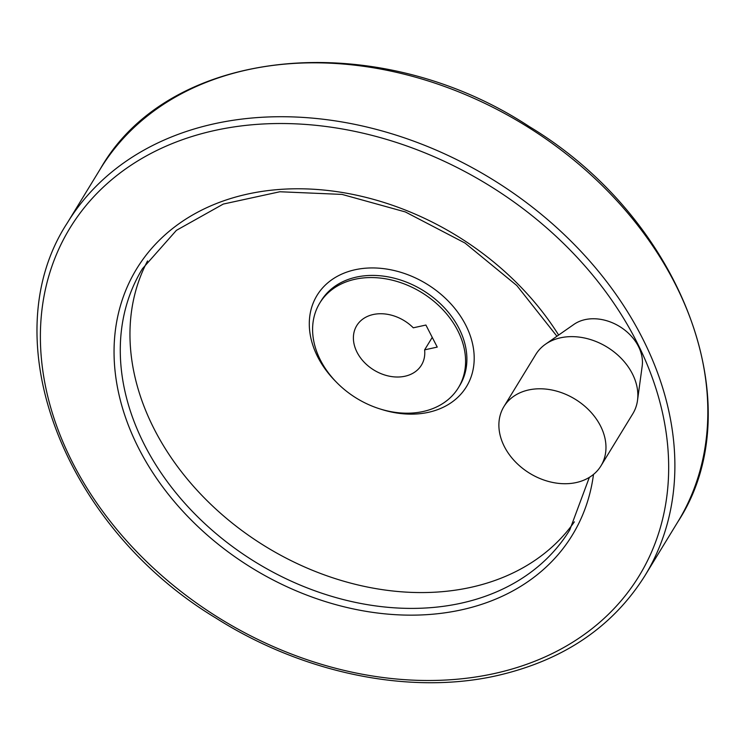<?xml version="1.0" encoding="UTF-8"?>
<svg xmlns="http://www.w3.org/2000/svg" width="745" height="745" viewBox="0 0 745 745"><rect width="100%" height="100%" fill="white"/><g stroke="black" fill="none" stroke-linecap="round" stroke-linejoin="round"><path stroke-width="1.12" d="M437.24 347.096L425.907 325.044L413.289 327.809A37.902 28.971 31.4 0 0 356.753 325.612A37.902 28.971 31.4 0 0 373.981 370.097A37.902 28.971 31.4 0 0 421.428 365.143A37.902 28.971 31.4 0 0 424.622 349.861L437.24 347.096M424.622 349.861L432.249 337.383M423.086 411.519A81.214 62.086 -148.6 0 0 458.389 387.735A81.214 62.086 -148.6 0 0 421.465 292.403A81.214 62.086 -148.6 0 0 319.791 303.019A81.214 62.086 -148.6 0 0 335.641 381.384A81.214 62.086 -148.6 0 0 423.086 411.519M147.547 260.955A250.422 191.428 -148.6 0 0 205.173 498.768A250.422 191.428 -148.6 0 0 470.626 587.395A250.422 191.428 -148.6 0 0 574.376 521.835M600.936 465.904L632.812 413.754A56.853 43.461 -148.6 0 0 637.506 400.438L642.19 366.074A42.167 32.24 -148.6 0 0 619.542 326.459A42.167 32.24 -148.6 0 0 573.957 324.373L545.508 344.209A56.853 43.461 -148.6 0 0 535.795 354.452L503.918 406.602A56.853 43.461 -148.6 0 0 515.019 461.462A56.853 43.461 -148.6 0 0 576.22 482.555A56.853 43.461 -148.6 0 0 600.936 465.904A56.853 43.461 -148.6 0 0 575.093 399.171A56.853 43.461 -148.6 0 0 503.918 406.602M637.506 400.438A56.853 43.461 -148.6 0 0 606.97 347.021A56.853 43.461 -148.6 0 0 545.508 344.209M677.829 521.863A338.407 258.692 -148.6 0 0 523.996 124.648A338.407 258.692 -148.6 0 0 100.352 168.892C170 46.05 376.942 26.429 529.35 126.622C682.178 218.658 753.456 406.416 677.829 521.863L644.881 575.773A338.407 258.692 -148.6 0 0 491.048 178.558A338.407 258.692 -148.6 0 0 67.395 222.802L100.352 168.892M494.103 673.592A333.527 254.967 -148.6 0 0 528.391 212.772A333.527 254.967 -148.6 0 0 41.012 319.531A333.527 254.967 -148.6 0 0 494.103 673.592M558.638 335.054A255.293 195.153 -148.6 0 0 234.079 197.5A255.293 195.153 -148.6 0 0 142.649 455.782A255.293 195.153 -148.6 0 0 461.351 609.876A255.293 195.153 -148.6 0 0 593.495 474.435M556.943 336.237L516.816 285.531L465.02 243.056L405.327 211.934L342.067 194.417L279.869 191.754L223.286 204.065L176.388 230.363L142.472 268.684A250.422 191.428 -148.6 0 0 191.335 510.325A250.422 191.428 -148.6 0 0 460.95 603.226A250.422 191.428 -148.6 0 0 569.804 529.881L589.351 477.368M380.825 409.191A87.547 66.92 -148.6 0 0 428.384 412.33A87.547 66.92 -148.6 0 0 460.55 316.234A87.547 66.92 -148.6 0 0 338.221 275.827A87.547 66.92 -148.6 0 0 336.07 381.831M458.389 387.735L459.693 385.593A81.214 62.086 -148.6 0 0 422.778 290.261A81.214 62.086 -148.6 0 0 321.095 300.878L319.791 303.019M644.881 575.773C612.511 627.188 563.146 660.489 496.785 675.678C409.703 695.318 302.889 673.312 215.873 618.043C63.055 526.007 -8.232 338.249 67.395 222.802"/></g></svg>
